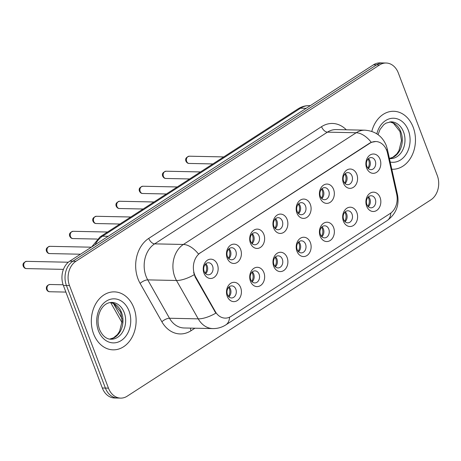 <?xml version="1.0" encoding="UTF-8"?>
<svg xmlns="http://www.w3.org/2000/svg" width="461" height="461" viewBox="0 0 461 461"><rect width="100%" height="100%" fill="white"/><g stroke="black" fill="none" stroke-linecap="round" stroke-linejoin="round"><path stroke-width="0.69" d="M263.899 272.607A9.664 7.468 -88.8 0 1 260.471 285.584A9.664 7.468 -88.8 0 1 250.479 281.285A9.664 7.468 -88.8 0 1 253.913 268.314A9.664 7.468 -88.8 0 1 263.899 272.607M250.698 279.608A6.039 4.668 91.2 0 0 254.766 282.939A6.039 4.668 91.2 0 0 259.088 274.186A6.039 4.668 91.2 0 0 255.019 270.861A6.039 4.668 91.2 0 0 250.698 279.608M287.14 257.584A9.664 7.468 -88.8 0 1 283.705 270.561A9.664 7.468 -88.8 0 1 273.719 266.262A9.664 7.468 -88.8 0 1 277.147 253.291A9.664 7.468 -88.8 0 1 287.14 257.584M273.932 264.591A6.039 4.668 91.2 0 0 278 267.916A6.039 4.668 91.2 0 0 282.322 259.163A6.039 4.668 91.2 0 0 278.254 255.838A6.039 4.668 91.2 0 0 273.932 264.591M310.374 242.567A9.664 7.468 -88.8 0 1 306.945 255.538A9.664 7.468 -88.8 0 1 296.953 251.239A9.664 7.468 -88.8 0 1 300.382 238.268A9.664 7.468 -88.8 0 1 310.374 242.567M297.166 249.568A6.039 4.668 91.2 0 0 301.235 252.893A6.039 4.668 91.2 0 0 305.557 244.146A6.039 4.668 91.2 0 0 301.488 240.815A6.039 4.668 91.2 0 0 297.166 249.568M333.608 227.544A9.664 7.468 -88.8 0 1 330.18 240.515A9.664 7.468 -88.8 0 1 320.188 236.222A9.664 7.468 -88.8 0 1 323.616 223.245A9.664 7.468 -88.8 0 1 333.608 227.544M320.407 234.545A6.039 4.668 91.2 0 0 324.475 237.87A6.039 4.668 91.2 0 0 328.791 229.123A6.039 4.668 91.2 0 0 324.723 225.792A6.039 4.668 91.2 0 0 320.407 234.545M356.849 212.521A9.664 7.468 -88.8 0 1 353.414 225.492A9.664 7.468 -88.8 0 1 343.422 221.199A9.664 7.468 -88.8 0 1 346.856 208.222A9.664 7.468 -88.8 0 1 356.849 212.521M343.641 219.522A6.039 4.668 91.2 0 0 347.709 222.847A6.039 4.668 91.2 0 0 352.031 214.1A6.039 4.668 91.2 0 0 347.963 210.769A6.039 4.668 91.2 0 0 343.641 219.522M380.083 197.498A9.664 7.468 -88.8 0 1 376.654 210.475A9.664 7.468 -88.8 0 1 366.662 206.176A9.664 7.468 -88.8 0 1 370.091 193.199A9.664 7.468 -88.8 0 1 380.083 197.498M366.875 204.5A6.039 4.668 91.2 0 0 370.944 207.83A6.039 4.668 91.2 0 0 375.266 199.077A6.039 4.668 91.2 0 0 371.197 195.752A6.039 4.668 91.2 0 0 366.875 204.5M240.665 287.629A9.664 7.468 -88.8 0 1 237.236 300.607A9.664 7.468 -88.8 0 1 227.244 296.308A9.664 7.468 -88.8 0 1 230.673 283.336A9.664 7.468 -88.8 0 1 240.665 287.629M227.463 294.631A6.039 4.668 91.2 0 0 231.526 297.962A6.039 4.668 91.2 0 0 235.848 289.208A6.039 4.668 91.2 0 0 231.779 285.883A6.039 4.668 91.2 0 0 227.463 294.631M240.636 249.464A9.664 7.468 -88.8 0 1 237.208 262.436A9.664 7.468 -88.8 0 1 227.215 258.143A9.664 7.468 -88.8 0 1 230.644 245.166A9.664 7.468 -88.8 0 1 240.636 249.464M227.434 256.466A6.039 4.668 91.2 0 0 231.503 259.791A6.039 4.668 91.2 0 0 235.819 251.043A6.039 4.668 91.2 0 0 231.756 247.713A6.039 4.668 91.2 0 0 227.434 256.466M263.876 234.442A9.664 7.468 -88.8 0 1 260.442 247.413A9.664 7.468 -88.8 0 1 250.45 243.12A9.664 7.468 -88.8 0 1 253.884 230.143A9.664 7.468 -88.8 0 1 263.876 234.442M250.669 241.443A6.039 4.668 91.2 0 0 254.737 244.768A6.039 4.668 91.2 0 0 259.059 236.02A6.039 4.668 91.2 0 0 254.991 232.69A6.039 4.668 91.2 0 0 250.669 241.443M287.111 219.419A9.664 7.468 -88.8 0 1 283.682 232.396A9.664 7.468 -88.8 0 1 273.69 228.097A9.664 7.468 -88.8 0 1 277.119 215.12A9.664 7.468 -88.8 0 1 287.111 219.419M273.903 226.42A6.039 4.668 91.2 0 0 277.971 229.751A6.039 4.668 91.2 0 0 282.293 220.998A6.039 4.668 91.2 0 0 278.225 217.673A6.039 4.668 91.2 0 0 273.903 226.42M310.345 204.396A9.664 7.468 -88.8 0 1 306.917 217.373A9.664 7.468 -88.8 0 1 296.924 213.074A9.664 7.468 -88.8 0 1 300.353 200.097A9.664 7.468 -88.8 0 1 310.345 204.396M297.143 211.397A6.039 4.668 91.2 0 0 301.212 214.728A6.039 4.668 91.2 0 0 305.528 205.975A6.039 4.668 91.2 0 0 301.459 202.65A6.039 4.668 91.2 0 0 297.143 211.397M333.58 189.373A9.664 7.468 -88.8 0 1 330.151 202.35A9.664 7.468 -88.8 0 1 320.159 198.051A9.664 7.468 -88.8 0 1 323.593 185.08A9.664 7.468 -88.8 0 1 333.58 189.373M320.378 196.374A6.039 4.668 91.2 0 0 324.446 199.705A6.039 4.668 91.2 0 0 328.768 190.952A6.039 4.668 91.2 0 0 324.7 187.627A6.039 4.668 91.2 0 0 320.378 196.374M356.82 174.35A9.664 7.468 -88.8 0 1 353.385 187.327A9.664 7.468 -88.8 0 1 343.399 183.029A9.664 7.468 -88.8 0 1 346.828 170.057A9.664 7.468 -88.8 0 1 356.82 174.35M343.612 181.357A6.039 4.668 91.2 0 0 347.68 184.682A6.039 4.668 91.2 0 0 352.002 175.929A6.039 4.668 91.2 0 0 347.934 172.604A6.039 4.668 91.2 0 0 343.612 181.357M380.054 159.333A9.664 7.468 -88.8 0 1 376.625 172.305A9.664 7.468 -88.8 0 1 366.633 168.006A9.664 7.468 -88.8 0 1 370.062 155.034A9.664 7.468 -88.8 0 1 380.054 159.333M366.852 166.335A6.039 4.668 91.2 0 0 370.915 169.66A6.039 4.668 91.2 0 0 375.237 160.912A6.039 4.668 91.2 0 0 371.168 157.581A6.039 4.668 91.2 0 0 366.852 166.335M217.402 264.487A9.664 7.468 -88.8 0 1 213.973 277.459A9.664 7.468 -88.8 0 1 203.981 273.16A9.664 7.468 -88.8 0 1 207.41 260.188A9.664 7.468 -88.8 0 1 217.402 264.487M204.194 271.489A6.039 4.668 91.2 0 0 208.263 274.814A6.039 4.668 91.2 0 0 212.584 266.066A6.039 4.668 91.2 0 0 208.516 262.735A6.039 4.668 91.2 0 0 204.194 271.489M252.311 271.904A6.039 4.668 -88.8 0 1 253.717 274.076A6.039 4.668 -88.8 0 1 252.104 281.786M275.545 256.881A6.039 4.668 -88.8 0 1 276.952 259.053A6.039 4.668 -88.8 0 1 275.338 266.763M298.786 241.858A6.039 4.668 -88.8 0 1 300.192 244.03A6.039 4.668 -88.8 0 1 298.578 251.741M322.02 226.835A6.039 4.668 -88.8 0 1 323.426 229.008A6.039 4.668 -88.8 0 1 321.813 236.718M345.254 211.812A6.039 4.668 -88.8 0 1 346.66 213.985A6.039 4.668 -88.8 0 1 345.047 221.695M368.489 196.789A6.039 4.668 -88.8 0 1 369.901 198.968A6.039 4.668 -88.8 0 1 368.287 206.672M229.077 286.926A6.039 4.668 -88.8 0 1 230.483 289.099A6.039 4.668 -88.8 0 1 228.869 296.809M229.048 248.756A6.039 4.668 -88.8 0 1 230.454 250.928A6.039 4.668 -88.8 0 1 228.84 258.638M252.282 233.733A6.039 4.668 -88.8 0 1 253.688 235.905A6.039 4.668 -88.8 0 1 252.075 243.615M275.517 218.71A6.039 4.668 -88.8 0 1 276.928 220.888A6.039 4.668 -88.8 0 1 275.315 228.593M298.757 203.687A6.039 4.668 -88.8 0 1 300.163 205.865A6.039 4.668 -88.8 0 1 298.549 213.57M321.991 188.67A6.039 4.668 -88.8 0 1 323.397 190.842A6.039 4.668 -88.8 0 1 321.784 198.553M345.226 173.647A6.039 4.668 -88.8 0 1 346.637 175.82A6.039 4.668 -88.8 0 1 345.024 183.53M368.466 158.624A6.039 4.668 -88.8 0 1 369.872 160.797A6.039 4.668 -88.8 0 1 368.258 168.507M205.813 263.778A6.039 4.668 -88.8 0 1 207.22 265.951A6.039 4.668 -88.8 0 1 205.606 273.661M195.769 277.119A16.308 12.603 -88.8 0 1 194.64 274.698A16.308 12.603 -88.8 0 1 200.426 252.807L369.872 143.256A16.308 12.603 -88.8 0 1 375.75 141.521A16.308 12.603 -88.8 0 1 387.522 153.15L396.696 194.277A16.308 12.603 -88.8 0 1 390.121 213.529L231.024 316.384A16.308 12.603 -88.8 0 1 225.152 318.119A16.308 12.603 -88.8 0 1 215.299 311.55L195.769 277.119L195.216 277.107L193.632 272.451M93.595 333.873A28.997 22.405 91.2 0 0 113.118 349.847A28.997 22.405 91.2 0 0 133.857 307.844A28.997 22.405 91.2 0 0 114.334 291.871A28.997 22.405 91.2 0 0 93.595 333.873A28.997 22.405 91.2 0 0 113.118 349.847A28.997 22.405 91.2 0 0 133.857 307.844A28.997 22.405 91.2 0 0 114.334 291.871A28.997 22.405 91.2 0 0 93.595 333.873M391.804 169.233A28.997 22.405 91.2 0 0 392.455 169.256A28.997 22.405 91.2 0 0 413.194 127.253A28.997 22.405 91.2 0 0 393.671 111.28A28.997 22.405 91.2 0 0 371.802 131.397A28.997 22.405 91.2 0 1 393.671 111.28L393.671 111.28A28.997 22.405 91.2 0 1 413.194 127.253A28.997 22.405 91.2 0 1 392.455 169.256A28.997 22.405 91.2 0 1 391.804 169.233M229.561 317.191A21.143 11.894 -122.9 0 1 225.844 324.878C221.891 327.408 217.557 328.641 212.838 328.584A24.162 18.671 -88.8 0 1 198.242 318.856L176.482 280.484A24.162 18.671 -88.8 0 1 174.805 276.9A24.162 18.671 -88.8 0 1 183.38 244.463A21.143 11.894 57.1 0 1 198.501 254.046L369.497 143.25L371.301 142.328L375.75 141.521M120.661 398.114L114.53 397.987A18.123 14.003 91.2 0 1 102.325 388.006L63.37 285.457A18.123 14.003 91.2 0 1 69.801 261.128L373.462 64.811A18.123 14.003 91.2 0 1 379.997 62.886L383.062 62.95A18.123 14.003 91.2 0 0 376.533 64.874L72.867 261.191A18.123 14.003 91.2 0 0 66.436 285.52L105.39 388.07A18.123 14.003 91.2 0 0 117.595 398.05A18.123 14.003 91.2 0 1 105.39 388.07L66.436 285.52A18.123 14.003 91.2 0 1 72.867 261.191L376.533 64.874A18.123 14.003 91.2 0 1 383.062 62.95L386.128 63.013A18.123 14.003 91.2 0 0 379.599 64.938L75.932 261.254A18.123 14.003 91.2 0 0 69.502 285.584L108.456 388.133A18.123 14.003 91.2 0 0 120.661 398.114A18.123 14.003 91.2 0 0 127.19 396.189L430.856 199.872A18.123 14.003 91.2 0 0 437.287 175.543L398.333 72.994A18.123 14.003 91.2 0 0 386.128 63.013M371.301 142.328A21.143 11.894 -122.9 0 0 356.18 132.751L183.38 244.463L154.631 243.863A24.162 18.671 91.2 0 0 146.056 276.3A24.162 18.671 91.2 0 0 147.733 279.885L169.492 318.251L198.242 318.856A21.143 8.189 -29.6 0 0 215.84 313.152L195.216 277.107M205.18 273.206A6.644 5.134 91.2 0 0 205.364 264.216M228.443 296.348A6.644 5.134 91.2 0 0 229.371 288.793A6.644 5.134 91.2 0 0 228.627 287.364M228.414 258.183A6.644 5.134 91.2 0 0 228.604 249.194M251.648 243.16A6.644 5.134 91.2 0 0 251.839 234.171M274.889 228.137A6.644 5.134 91.2 0 0 275.073 219.154M298.123 213.115A6.644 5.134 91.2 0 0 298.313 204.131M251.677 281.325A6.644 5.134 91.2 0 0 252.605 273.771A6.644 5.134 91.2 0 0 251.867 272.342M274.912 266.302A6.644 5.134 91.2 0 0 275.839 258.748A6.644 5.134 91.2 0 0 275.102 257.319M298.152 251.285A6.644 5.134 91.2 0 0 299.074 243.731A6.644 5.134 91.2 0 0 298.336 242.296M321.357 198.092A6.644 5.134 91.2 0 0 321.548 189.108M344.598 183.069A6.644 5.134 91.2 0 0 344.782 174.085M367.832 168.046A6.644 5.134 91.2 0 0 368.016 159.062M321.386 236.263A6.644 5.134 91.2 0 0 322.314 228.708A6.644 5.134 91.2 0 0 321.576 227.273M344.621 221.24A6.644 5.134 91.2 0 0 345.548 213.685A6.644 5.134 91.2 0 0 344.811 212.25M367.861 206.217A6.644 5.134 91.2 0 0 368.783 198.662A6.644 5.134 91.2 0 0 368.045 197.233M369.872 143.256L369.497 143.25M215.299 311.55L214.745 311.538M200.426 252.807L200.051 252.795M321.548 126.671A6.039 3.4 -122.9 0 0 327.431 132.146L154.631 243.863A6.039 3.4 -122.9 0 1 148.747 238.389L321.548 126.671A30.201 23.338 -88.8 0 1 346.303 129.789M336.138 129.581A24.162 18.671 91.2 0 0 327.431 132.146L356.18 132.751A24.162 18.671 -88.8 0 1 364.887 130.181L336.138 129.581M194.19 274.716A21.143 8.189 -29.6 0 1 176.482 280.484L147.733 279.885A6.039 2.34 150.4 0 0 140.127 283.411A30.201 23.338 -88.8 0 1 148.747 238.389M390.819 213.045A21.143 11.894 57.1 0 1 387.113 220.617L225.844 324.878M396.99 195.902A21.143 4.057 -12.6 0 0 397.486 194.698C399.474 205.335 396.016 213.979 387.113 220.617M386.623 150.223A21.143 4.057 -12.6 0 0 387.263 148.868L397.486 194.698M194.911 328.209L191.01 330.727A30.201 23.338 -88.8 0 1 161.886 321.778L140.127 283.411M379.599 64.938L373.462 64.811M75.932 261.254L69.801 261.128M69.502 285.584L63.37 285.457M108.456 388.133L102.325 388.006M161.886 321.778A6.039 2.34 150.4 0 1 169.492 318.251A24.162 18.671 91.2 0 0 184.089 327.978L212.838 328.584M190.497 328.117A6.039 3.4 -122.9 0 0 191.01 330.727M306.179 108.312L300.543 108.197A12.084 6.794 -122.9 0 0 298.083 108.842C301.506 106.647 305.228 105.575 309.245 105.627A24.162 18.671 91.2 0 0 300.543 108.197L102.573 236.182A24.162 18.671 91.2 0 0 95.162 244.733M108.208 236.297L102.573 236.182A12.084 6.794 -122.9 0 0 100.112 236.827L298.083 108.842M113.377 303.419L122.09 318.776M24.018 266.602A3.625 2.801 91.2 0 0 26.461 268.596C25.142 268.619 24.087 267.858 23.292 266.32C22.382 264.015 23.488 262.355 26.611 261.352A3.625 2.801 91.2 0 0 24.018 266.602M49.725 291.744C48.405 291.761 47.35 291.006 46.555 289.462C45.893 286.857 46.999 285.198 49.874 284.495A3.625 2.801 91.2 0 0 47.281 289.744A3.625 2.801 91.2 0 0 49.725 291.744L65.888 292.084M109.747 339.106A18.411 14.228 91.2 0 0 121.525 312.489A18.411 14.228 91.2 0 0 110.513 302.462M111.043 339.221A18.411 14.228 91.2 0 0 124.211 312.546A18.411 14.228 91.2 0 0 111.81 302.404C107.183 302.52 103.483 305.055 100.705 310.017C97.599 316.2 97.208 322.665 99.513 329.413C103.143 337.873 108.439 339.308 111.043 339.221M129.028 310.968A22.036 17.028 91.2 0 0 106.249 301.171A22.036 17.028 91.2 0 0 98.424 330.75A22.036 17.028 91.2 0 0 121.208 340.546A22.036 17.028 91.2 0 0 129.028 310.968M47.258 251.579A3.625 2.801 91.2 0 0 49.696 253.573C48.382 253.596 47.322 252.835 46.526 251.297C45.616 248.992 46.722 247.332 49.846 246.33A3.625 2.801 91.2 0 0 47.258 251.579M70.493 236.556A3.625 2.801 91.2 0 0 72.93 238.556C71.616 238.573 70.562 237.813 69.767 236.274C68.85 233.969 69.957 232.309 73.086 231.307A3.625 2.801 91.2 0 0 70.493 236.556M93.727 221.534A3.625 2.801 91.2 0 0 96.17 223.533C94.851 223.55 93.796 222.79 93.001 221.251C92.091 218.946 93.197 217.292 96.32 216.284A3.625 2.801 91.2 0 0 93.727 221.534M116.961 206.511A3.625 2.801 91.2 0 0 119.405 208.51C118.085 208.528 117.031 207.767 116.235 206.228C115.325 203.923 116.431 202.27 119.555 201.261A3.625 2.801 91.2 0 0 116.961 206.511M389.804 121.877L393.4 123.196L399.992 131.558L401.479 140.605L398.915 150.741L396.714 154.026L392.824 157.27L389.401 158.457A18.411 14.228 91.2 0 0 400.863 131.898A18.411 14.228 91.2 0 0 389.85 121.871M389.424 158.561L390.381 158.63A18.411 14.228 91.2 0 0 403.548 131.955A18.411 14.228 91.2 0 0 391.147 121.813L386.024 123.116L383.765 124.695L380.043 129.432L378.049 134.652M390.196 162.03A22.036 17.028 91.2 0 0 406.694 153.282A22.036 17.028 91.2 0 0 408.365 130.377A22.036 17.028 91.2 0 0 391.815 118.31A22.036 17.028 91.2 0 0 376.833 133.817M140.202 191.488A3.625 2.801 91.2 0 0 142.639 193.487C141.325 193.511 140.265 192.75 139.476 191.206C138.559 188.901 139.666 187.247 142.795 186.238A3.625 2.801 91.2 0 0 140.202 191.488M163.436 176.471A3.625 2.801 91.2 0 0 165.879 178.465C164.56 178.488 163.505 177.727 162.71 176.183C161.794 173.878 162.9 172.224 166.029 171.215A3.625 2.801 91.2 0 0 163.436 176.471M186.67 161.448A3.625 2.801 91.2 0 0 189.114 163.442C187.794 163.465 186.74 162.704 185.944 161.166C185.034 158.855 186.14 157.201 189.264 156.198A3.625 2.801 91.2 0 0 186.67 161.448M387.263 148.868L386.243 145.474C382.336 136.11 375.219 131.01 364.887 130.181M91.606 247.033L100.112 236.827M309.245 105.627L310.299 105.65M122.056 322.677L110.605 302.491M26.461 268.596L63.434 269.368M26.611 261.352L68.332 262.223M49.874 284.495L63.122 284.771M110.467 302.468L114.063 303.787L120.655 312.149L122.142 321.196L119.578 331.332L117.382 334.617L113.487 337.855L109.701 339.094M49.696 253.573L80.491 254.218M49.846 246.33L91.353 247.194M72.93 238.556L97.236 239.063M73.086 231.307L107.546 232.027M96.17 223.533L119.918 224.029M96.32 216.284L130.78 217.004M119.405 208.51L143.152 209.006M119.555 201.261L154.014 201.981M142.639 193.487L166.386 193.983M142.795 186.238L177.249 186.959M165.879 178.465L189.627 178.96M166.029 171.215L200.489 171.936M189.114 163.442L212.861 163.937M189.264 156.198L223.723 156.919"/></g></svg>
